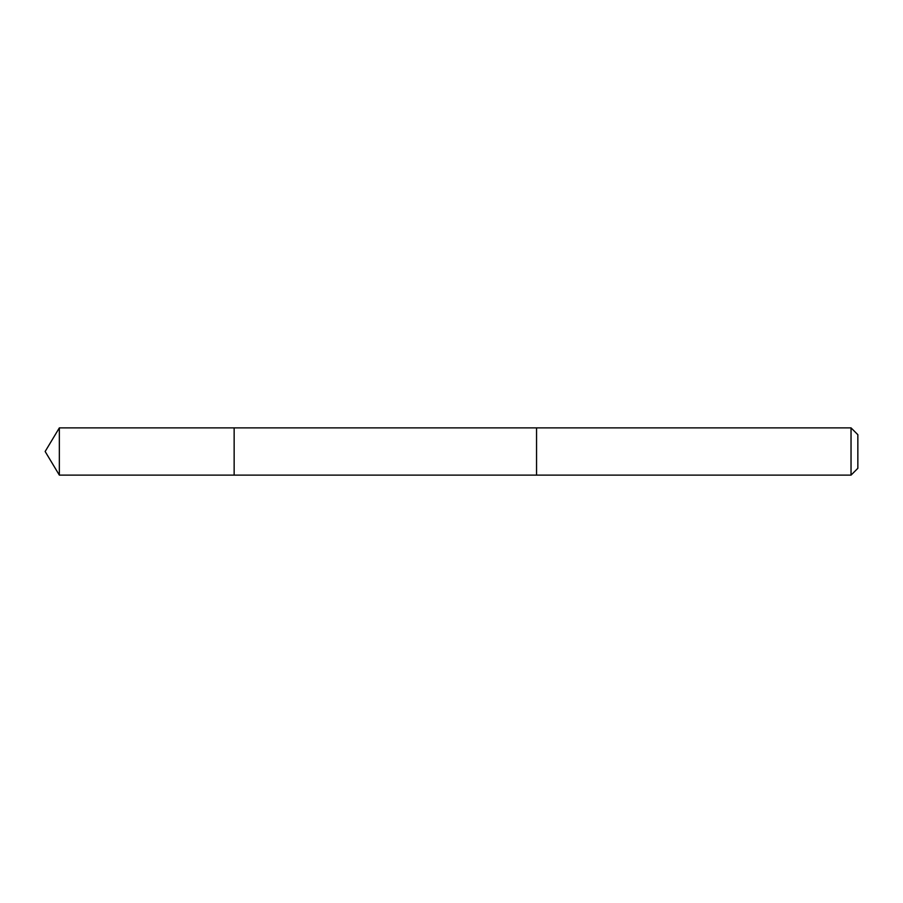 <?xml version="1.0" encoding="UTF-8"?>
<svg xmlns="http://www.w3.org/2000/svg" width="903" height="903" viewBox="0 0 903 903"><rect width="100%" height="100%" fill="white"/><g stroke="black" fill="none" stroke-linecap="round" stroke-linejoin="round"><path stroke-width="1.35" d="M234.148 475.125L234.148 427.875L59.35 427.875L59.35 475.125L234.148 475.125L234.148 427.875L536.551 427.887L536.551 475.113L59.35 475.125L45.15 451.5L59.35 475.125M536.551 455.168L536.551 475.125L851.032 475.125L851.032 427.875L536.551 427.875L536.551 455.168M851.032 427.875L857.85 434.693L857.85 468.307L851.032 475.125M45.15 451.5L59.35 427.875"/></g></svg>
